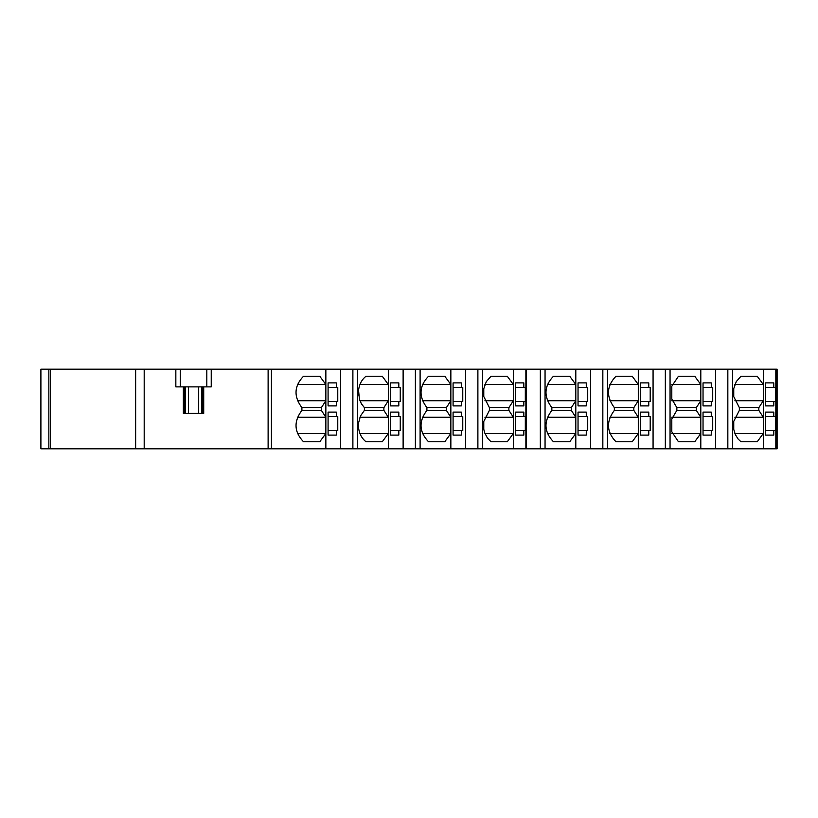 <?xml version="1.0" encoding="UTF-8"?>
<svg xmlns="http://www.w3.org/2000/svg" width="818" height="818" viewBox="0 0 818 818"><rect width="100%" height="100%" fill="white"/><g stroke="black" fill="none" stroke-linecap="round" stroke-linejoin="round"><path stroke-width="1.23" d="M776.241 448.816L40.9 448.816L40.9 369.184L777.1 369.184L777.1 448.816L776.241 448.816L776.241 369.184M271.423 448.816L271.423 369.184M175.839 369.184L175.839 386.883L183.365 386.883L183.365 413.427L203.713 413.427L203.713 386.883L211.238 386.883L211.238 369.184M48.865 448.816L48.865 369.184M40.9 448.816L40.9 369.184L40.9 448.816M773.777 401.433L775.403 401.433L775.403 387.364L773.777 387.364L773.777 382.896L765.546 382.896L765.546 405.902L773.777 405.902L773.777 401.433L765.546 401.433M734.881 384.521L763.306 384.521L763.306 400.738L758.828 407.64L758.828 410.36L763.306 417.262L763.306 433.479L757.253 441.74L740.934 441.74L738.061 438.969L735.331 434.542L733.746 429.399L733.746 421.342L739.36 410.36L739.36 407.64L733.746 396.658L733.746 388.601L736.292 381.577L740.934 376.26L757.253 376.26L763.306 384.521L763.306 369.184M734.881 417.262L763.306 417.262L763.306 400.738L734.881 400.738M763.306 448.816L763.306 433.479L734.881 433.479M775.403 416.566L775.403 430.636L773.777 430.636L773.777 435.104L765.546 435.104L765.546 412.098L773.777 412.098L773.777 416.566L775.403 416.566M733.746 421.342L733.746 429.399M733.746 388.601L733.746 396.658M715.576 448.816L715.576 369.184M711.271 401.433L712.713 401.433L712.713 387.364L711.271 387.364L711.271 382.896L703.04 382.896L703.04 405.902L711.271 405.902L711.271 401.433L703.04 401.433M671.803 417.262L700.801 417.262L700.801 400.738L696.322 407.64L696.322 410.36L700.801 417.262L700.801 433.479L694.748 441.74L678.439 441.74L671.803 431.781L671.803 418.959L671.803 431.781M700.801 448.816L700.801 433.479L671.803 433.479M671.803 418.959L676.854 410.36L676.854 407.64L671.803 399.041L671.803 386.219L678.439 376.26L694.748 376.26L700.801 384.521L700.801 369.184M671.803 384.521L700.801 384.521L700.801 400.738L671.803 400.738M711.271 430.636L712.713 430.636L712.713 416.566L711.271 416.566L711.271 412.098L703.04 412.098L703.04 435.104L711.271 435.104L711.271 430.636L703.04 430.636M671.803 386.219L671.803 399.041M653.071 448.816L653.071 369.184M650.208 401.433L650.208 387.364L648.766 387.364L648.766 382.896L640.545 382.896L640.545 405.902L648.766 405.902L648.766 401.433L650.208 401.433M609.88 417.262L638.296 417.262L638.296 400.738L633.827 407.64L633.827 410.36L638.296 417.262L638.306 433.479L632.242 441.74L615.934 441.74C606.567 431.904 606.046 421.444 614.359 410.36L614.359 407.64C606.046 396.556 606.567 386.096 615.934 376.26L632.242 376.26L638.296 384.521L638.296 369.184M638.296 448.816L638.296 433.479L609.88 433.479M609.88 384.521L638.296 384.521L638.306 400.738L609.88 400.738M648.766 430.636L648.766 435.104L640.545 435.104L640.545 412.098L648.766 412.098L648.766 416.566L650.208 416.566L650.208 430.636L640.545 430.636M590.565 448.816L590.565 369.184M586.271 430.636L587.713 430.636L587.713 416.566L586.271 416.566L586.271 412.098L578.04 412.098L578.04 435.104L586.271 435.104L586.271 430.636L578.04 430.636M547.375 417.262L575.8 417.262L575.8 400.738L571.322 407.64L571.322 410.36L575.8 417.262L575.8 433.479L569.747 441.74L553.428 441.74C544.062 431.904 543.541 421.444 551.853 410.36L551.853 407.64C543.541 396.556 544.062 386.096 553.428 376.26L569.747 376.26L575.8 384.521L575.8 369.184M575.8 448.816L575.8 433.479L547.375 433.479M547.375 384.521L575.8 384.521L575.8 400.738L547.375 400.738M586.271 382.896L578.04 382.896L578.04 405.902L586.271 405.902L586.271 401.433L587.713 401.433L587.713 387.364L586.271 387.364L586.271 382.896L578.04 382.896M523.827 430.636L525.32 430.636L525.32 416.566L523.827 416.566L523.827 412.098L515.596 412.098L515.596 435.104L523.827 435.104L523.827 430.636L515.596 430.636M484.931 417.262L513.356 417.262L513.356 400.738L508.878 407.64L508.878 410.36L513.356 417.262L513.356 433.479L507.303 441.74L490.984 441.74L487.456 438.121L484.563 432.456L483.775 429.276L483.775 421.464L483.775 429.276M513.356 448.816L513.356 433.479L484.931 433.479M483.775 421.464L489.409 410.36L489.409 407.64L483.775 396.536L483.775 388.724L486.311 381.628L490.984 376.26L507.303 376.26L513.356 384.521L513.356 369.184M484.931 384.521L513.356 384.521L513.356 400.738L484.931 400.738M523.827 401.433L525.32 401.433L525.32 387.364L523.827 387.364L523.827 382.896L515.596 382.896L515.596 405.902L523.827 405.902L523.827 401.433L515.596 401.433M483.775 388.724L483.775 396.536M465.626 448.816L465.626 369.184M461.321 430.636L462.763 430.636L462.763 416.566L461.321 416.566L461.321 412.098L453.09 412.098L453.09 435.104L461.321 435.104L461.321 430.636L453.09 430.636M422.436 417.262L450.851 417.262L450.851 400.738L446.372 407.64L446.372 410.36L450.851 417.262L450.851 433.479L444.798 441.74L428.489 441.74C419.123 431.904 418.591 421.444 426.904 410.36L426.904 407.64C418.591 396.556 419.123 386.096 428.489 376.26L444.798 376.26L450.851 384.521L450.851 369.184M450.851 448.816L450.851 433.479L422.436 433.479M422.436 384.521L450.851 384.521L450.851 400.738L422.436 400.738M461.321 401.433L462.763 401.433L462.763 387.364L461.321 387.364L461.321 382.896L453.09 382.896L453.09 405.902L461.321 405.902L461.321 401.433L453.09 401.433M403.121 448.816L403.121 369.184M400.258 401.433L400.258 387.364L398.816 387.364L398.816 382.896L390.595 382.896L390.595 405.902L398.816 405.902L398.816 401.433L400.258 401.433M359.93 417.262L388.346 417.262L388.346 400.738L383.877 407.64L383.877 410.36L388.346 417.262L388.356 433.479L382.292 441.74L365.983 441.74C361.781 438.387 359.306 433.744 358.56 427.814L358.56 422.926L358.56 427.814M388.346 448.816L388.346 433.479L359.93 433.479M358.56 422.926L360.472 415.984L364.409 410.36L364.409 407.64L361.403 403.795L359.378 399.143L358.56 390.186C359.306 384.255 361.781 379.613 365.983 376.26L382.292 376.26L388.346 384.521L388.346 369.184M359.93 384.521L388.346 384.521L388.356 400.738L359.93 400.738M398.816 430.636L398.816 435.104L390.595 435.104L390.595 412.098L398.816 412.098L398.816 416.566L400.258 416.566L400.258 430.636L390.595 430.636M358.56 390.186L358.56 395.074M340.615 448.816L340.615 369.184M336.321 387.364L336.321 382.896L328.09 382.896L328.09 405.902L336.321 405.902L336.321 401.433L337.762 401.433L337.762 387.364L328.09 387.364M297.425 417.262L325.85 417.262L325.85 400.738L321.372 407.64L321.372 410.36L325.85 417.262L325.85 433.479L319.797 441.74L303.478 441.74C294.112 431.904 293.59 421.444 301.903 410.36L301.903 407.64C293.59 396.556 294.112 386.096 303.478 376.26L319.797 376.26L325.85 384.521L325.85 369.184M325.85 448.816L325.85 433.479L297.425 433.479M297.425 384.521L325.85 384.521L325.85 400.738L297.425 400.738M336.321 430.636L337.762 430.636L337.762 416.566L336.321 416.566L336.321 412.098L328.09 412.098L328.09 435.104L336.321 435.104L336.321 430.636L328.09 430.636M202.312 413.427L202.312 386.883L203.713 386.883M198.682 386.883L198.682 413.427L201.504 413.427L201.504 386.883L183.365 386.883M185.574 413.427L185.574 386.883L185.574 413.427L188.396 413.427L188.396 386.883M202.312 386.883L201.504 386.883L201.504 413.427M382.292 441.74L366.055 441.74M444.798 441.74L428.56 441.74M507.303 441.74L491.056 441.74M569.747 441.74L553.704 441.74M632.242 441.74L616.199 441.74M765.546 430.636L773.777 430.636M765.546 435.104L773.777 435.104M765.546 412.098L773.777 412.098M765.546 416.566L773.777 416.566M765.546 405.902L773.777 405.902M765.546 382.896L773.777 382.896M765.546 387.364L773.777 387.364M740.934 441.74L757.253 441.74M740.934 376.26L757.253 376.26M703.04 435.104L711.271 435.104M703.04 412.098L711.271 412.098M703.04 416.566L711.271 416.566M703.04 405.902L711.271 405.902M703.04 382.896L711.271 382.896M703.04 387.364L711.271 387.364M678.439 441.74L694.748 441.74M678.439 376.26L694.748 376.26M640.545 435.104L648.766 435.104M640.545 412.098L648.766 412.098M640.545 416.566L648.766 416.566M640.545 401.433L648.766 401.433M640.545 405.902L648.766 405.902M640.545 382.896L648.766 382.896M640.545 387.364L648.766 387.364M615.934 376.26L632.242 376.26M578.04 387.364L586.271 387.364M578.04 401.433L586.271 401.433M578.04 405.902L586.271 405.902M578.04 435.104L586.271 435.104M578.04 412.098L586.271 412.098M578.04 416.566L586.271 416.566M553.428 376.26L569.747 376.26M515.596 405.902L523.827 405.902M515.596 382.896L523.827 382.896M515.596 387.364L523.827 387.364M515.596 435.104L523.827 435.104M515.596 412.098L523.827 412.098M515.596 416.566L523.827 416.566M490.984 376.26L507.303 376.26M453.09 405.902L461.321 405.902M453.09 382.896L461.321 382.896M453.09 387.364L461.321 387.364M453.09 435.104L461.321 435.104M453.09 412.098L461.321 412.098M453.09 416.566L461.321 416.566M428.489 376.26L444.798 376.26M390.595 435.104L398.816 435.104M390.595 412.098L398.816 412.098M390.595 416.566L398.816 416.566M390.595 401.433L398.816 401.433M390.595 405.902L398.816 405.902M390.595 382.896L398.816 382.896M390.595 387.364L398.816 387.364M365.983 376.26L382.292 376.26M328.09 435.104L336.321 435.104M328.09 412.098L336.321 412.098M328.09 416.566L336.321 416.566M328.09 382.896L336.321 382.896M328.09 401.433L336.321 401.433M328.09 405.902L336.321 405.902M303.478 376.26L319.797 376.26M303.55 441.74L319.797 441.74M268.12 448.816L268.12 369.184M144.193 448.816L144.193 369.184M135.645 448.816L135.645 369.184M50.368 448.816L50.368 369.184M775.832 448.816L775.832 369.184M732.55 448.816L732.55 369.184M727.836 448.816L727.836 369.184M670.054 448.816L670.054 369.184M665.341 448.816L665.341 369.184M607.549 448.816L607.549 369.184M602.835 448.816L602.835 369.184M545.054 448.816L545.054 369.184M540.34 448.816L540.34 369.184M525.882 448.816L525.882 369.184M482.6 448.816L482.6 369.184M477.886 448.816L477.886 369.184M420.104 448.816L420.104 369.184M415.391 448.816L415.391 369.184M357.599 448.816L357.599 369.184M352.885 448.816L352.885 369.184M180.267 386.883L180.267 369.184M206.811 386.883L206.811 369.184M184.766 413.427L184.766 386.883M739.36 407.64L758.828 407.64M739.36 410.36L758.828 410.36M676.854 410.36L696.322 410.36M676.854 407.64L696.322 407.64M614.359 410.36L633.827 410.36M614.359 407.64L633.827 407.64M551.853 410.36L571.322 410.36M551.853 407.64L571.322 407.64M489.409 410.36L508.878 410.36M489.409 407.64L508.878 407.64M426.904 410.36L446.372 410.36M426.904 407.64L446.372 407.64M364.409 410.36L383.877 410.36M364.409 407.64L383.877 407.64M301.903 410.36L321.372 410.36M301.903 407.64L321.372 407.64M526.291 448.816L526.291 369.184"/></g></svg>

